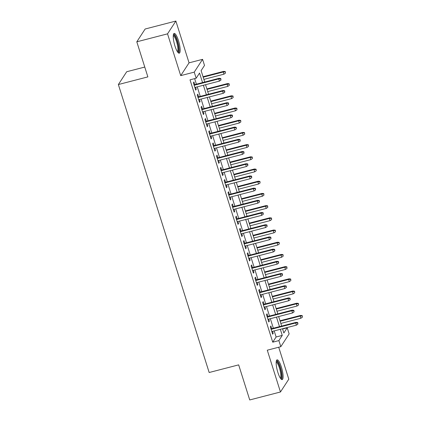 <?xml version="1.0" encoding="UTF-8"?>
<svg xmlns="http://www.w3.org/2000/svg" width="421" height="421" viewBox="0 0 421 421"><rect width="100%" height="100%" fill="white"/><g stroke="black" fill="none" stroke-linecap="round" stroke-linejoin="round"><path stroke-width="0.63" d="M281.386 367.028A10.199 2.431 75.5 0 0 277.071 359.85A10.199 2.431 75.5 0 0 277.871 372.422A10.199 2.431 75.5 0 0 282.186 379.6A10.199 2.431 75.5 0 0 281.386 367.028M178.467 40.616A10.199 2.431 75.5 0 0 174.152 33.438A10.199 2.431 75.5 0 0 174.952 46.01A10.199 2.431 75.5 0 0 179.267 53.183A10.199 2.431 75.5 0 0 178.467 40.616M282.58 328.996L287.217 327.791L289.143 333.895L280.807 346.688L278.881 340.589L282.259 335.4L280.344 329.317M144.766 67.06L126.7 71.738L118.364 84.537L209.163 372.511L238.665 364.87L249.727 399.95L280.46 391.988L288.795 379.189L278.718 347.23M118.364 84.537L147.866 76.89L136.804 41.811L145.14 29.012L175.873 21.05L167.537 33.848L180.714 75.638L194.239 72.138L202.575 59.34L204.501 65.439L201.117 70.628L204.717 82.032M180.714 75.638L189.05 62.845L175.873 21.05M189.05 62.845L202.575 59.34M136.804 41.811L167.537 33.848M271.729 328.654L270.892 325.996L270.329 326.864L272.64 334.185L273.203 333.316L272.571 331.327M267.882 316.45L267.046 313.792L266.482 314.661L268.787 321.981L269.351 321.118L268.724 319.123M264.035 304.246L263.199 301.594L262.636 302.457L264.941 309.777L265.504 308.914L264.877 306.925M260.189 292.048L259.352 289.39L258.789 290.253L261.094 297.579L261.657 296.71L261.031 294.721M256.342 279.844L255.5 277.186L254.937 278.055L257.247 285.375L257.81 284.507L257.184 282.517M252.489 267.64L251.653 264.983L251.09 265.851L253.4 273.171L253.963 272.308L253.337 270.314M248.643 255.436L247.806 252.784L247.243 253.647L249.553 260.967L250.116 260.104L249.49 258.115M244.796 243.238L243.959 240.58L243.396 241.444L245.706 248.769L246.269 247.901L245.643 245.911M240.949 231.034L240.112 228.377L239.549 229.245L241.859 236.565L242.422 235.697L241.791 233.708M237.102 218.831L236.265 216.173L235.702 217.041L238.012 224.361L238.575 223.498L237.944 221.504M233.255 206.627L232.418 203.975L231.855 204.838L234.165 212.158L234.729 211.295L234.097 209.305M229.408 194.428L228.571 191.771L228.008 192.634L230.313 199.959L230.876 199.091L230.25 197.102M225.561 182.225L224.725 179.567L224.161 180.435L226.466 187.755L227.03 186.887L226.403 184.898M221.714 170.021L220.878 167.369L220.315 168.232L222.62 175.552L223.183 174.689L222.556 172.694M217.868 157.817L217.031 155.165L216.462 156.028L218.773 163.348L219.336 162.485L218.71 160.496M214.021 145.619L213.179 142.961L212.616 143.824L214.926 151.15L215.489 150.281L214.863 148.292M210.168 133.415L209.332 130.757L208.769 131.626L211.079 138.946L211.642 138.083L211.016 136.088M206.322 121.211L205.485 118.559L204.922 119.422L207.232 126.742L207.795 125.879L207.169 123.885M202.475 109.007L201.638 106.355L201.075 107.218L203.385 114.538L203.948 113.675L203.317 111.686M198.628 96.809L197.791 94.151L197.228 95.014L199.538 102.34L200.101 101.472L199.47 99.482M202.548 82.59L199.543 73.049L196.165 78.238L190.018 79.832L272.734 342.184L276.113 336.995L274.197 330.906M273.35 328.233L270.35 318.702M269.503 316.029L266.498 306.504M265.656 303.825L262.651 294.3M261.809 291.627L258.804 282.096M257.962 279.423L254.958 269.893M254.116 267.219L251.111 257.694M250.269 255.015L247.264 245.49M246.422 242.817L243.417 233.287M242.575 230.613L239.57 221.083M238.723 218.41L235.723 208.884M234.876 206.206L231.876 196.681M231.029 194.007L228.024 184.477M227.182 181.804L224.177 172.273M223.335 169.6L220.33 160.075M219.488 157.396L216.483 147.871M215.641 145.198L212.637 135.667M211.795 132.994L208.79 123.469M207.948 120.79L204.943 111.265M204.101 108.586L201.096 99.061M200.249 96.388L197.249 86.858M196.402 84.184L194.655 78.627M194.781 84.605L193.944 81.948L193.381 82.816L195.691 90.136L196.254 89.273L195.623 87.279M280.807 346.688L267.282 350.193L280.46 391.988M272.734 342.184L278.881 340.589M196.165 78.238L194.239 72.138M282.507 328.754L283.838 332.979L287.217 327.791M205.559 84.705L208.563 94.236M209.405 96.909L212.41 106.434M213.252 109.113L216.257 118.638M217.099 121.311L220.104 130.842M220.946 133.515L223.951 143.045M224.793 145.719L227.798 155.244M228.64 157.922L231.645 167.447M232.492 170.121L235.492 179.651M236.339 182.325L239.339 191.855M240.186 194.528L243.191 204.053M244.033 206.732L247.038 216.257M247.88 218.931L250.884 228.461M251.726 231.134L254.731 240.665M255.573 243.338L258.578 252.863M259.42 255.542L262.425 265.067M263.267 267.74L266.272 277.271M267.114 279.944L270.119 289.474M270.961 292.148L273.966 301.673M274.813 304.351L277.813 313.877M278.66 316.55L281.665 326.08M279.497 326.638L276.497 317.113M275.65 314.44L272.645 304.909M271.803 302.236L268.798 292.706M267.956 290.032L264.951 280.507M264.109 277.828L261.104 268.303M260.262 265.63L257.257 256.1M256.415 253.426L253.41 243.896M252.568 241.222L249.564 231.697M248.722 229.019L245.717 219.494M244.869 216.82L241.87 207.29M241.023 204.617L238.023 195.086M237.176 192.413L234.171 182.888M233.329 180.209L230.324 170.684M229.482 168.011L226.477 158.48M225.635 155.807L222.63 146.276M221.788 143.603L218.783 134.078M217.941 131.399L214.936 121.874M214.094 119.201L211.089 109.671M210.247 106.997L207.243 97.467M206.401 94.793L203.396 85.268M276.113 336.995L282.259 335.4M195.481 89.473L196.254 89.273M199.328 101.671L200.101 101.472M203.175 113.875L203.948 113.675M207.021 126.079L207.795 125.879M210.868 138.283L211.642 138.083M214.715 150.481L215.489 150.281M218.562 162.685L219.336 162.485M222.409 174.889L223.183 174.689M226.261 187.092L227.03 186.887M230.108 199.291L230.876 199.091M233.955 211.495L234.729 211.295M237.802 223.698L238.575 223.498M241.649 235.902L242.422 235.697M245.496 248.101L246.269 247.901M249.343 260.304L250.116 260.104M253.189 272.508L253.963 272.308M257.036 284.712L257.81 284.507M260.883 296.91L261.657 296.71M264.735 309.114L265.504 308.914M268.582 321.318L269.351 321.118M272.429 333.521L273.203 333.316M220.572 78.853L220.957 80.074L220.799 78.506L220.572 78.853L218.731 78.916L219.425 81.111L194.849 87.479M194.16 85.284L218.731 78.916L219.136 78.295L194.007 84.805M220.799 78.506L219.136 78.295M219.425 81.111L220.957 80.074M225.467 73.154L225.303 71.591L225.467 73.154L223.93 74.196L223.235 72.002L223.64 71.375L203.038 76.717M225.077 71.933L223.235 72.002L203.19 77.196M223.93 74.196L203.88 79.39M223.64 71.375L225.303 71.591M173.305 35.127A8.825 2.105 -104.5 0 1 177.246 41.232A8.825 2.105 -104.5 0 1 177.709 52.12M177.33 51.557A8.173 1.952 75.5 0 0 176.52 41.563A8.173 1.952 75.5 0 0 173.247 35.801M178.672 53.072A10.136 2.415 75.5 0 0 177.473 40.884A10.136 2.415 75.5 0 0 173.689 33.827M276.223 361.539A8.825 2.105 -104.5 0 1 279.597 365.996A8.825 2.105 -104.5 0 1 281.654 375.948A8.825 2.105 -104.5 0 1 280.628 378.532M280.249 377.969A8.173 1.952 75.5 0 0 280.812 375.664A8.173 1.952 75.5 0 0 279.17 367.175A8.173 1.952 75.5 0 0 276.165 362.218M281.591 379.484A10.136 2.415 75.5 0 0 282.096 376.832A10.136 2.415 75.5 0 0 280.218 366.77A10.136 2.415 75.5 0 0 276.608 360.239M224.419 91.057L224.803 92.273L224.646 90.71L224.419 91.057L222.577 91.12L223.272 93.315L198.701 99.682M198.007 97.488L222.577 91.12L222.983 90.499L197.854 97.009M224.646 90.71L222.983 90.499M223.272 93.315L224.803 92.273M228.266 103.256L228.65 104.476L228.492 102.913L228.266 103.256L226.424 103.324L227.119 105.518L202.548 111.886M201.854 109.686L226.424 103.324L226.83 102.698L201.701 109.207M228.492 102.913L226.83 102.698M227.119 105.518L228.65 104.476M232.113 115.459L232.503 116.68L232.339 115.112L232.113 115.459L230.271 115.522L230.966 117.722L206.395 124.084M205.701 121.89L230.271 115.522L230.676 114.901L205.548 121.411M232.339 115.112L230.676 114.901M230.966 117.722L232.503 116.68M235.965 127.663L236.349 128.884L236.186 127.316L235.965 127.663L234.118 127.726L234.813 129.921L210.242 136.288M209.547 134.094L234.118 127.726L234.529 127.105L209.4 133.615M236.186 127.316L234.529 127.105M234.813 129.921L236.349 128.884M229.313 85.358L229.15 83.79L229.313 85.358L227.777 86.4L227.082 84.2L227.493 83.579L206.885 88.92M228.929 84.137L227.082 84.2L207.037 89.394M227.777 86.4L207.727 91.594M227.493 83.579L229.15 83.79M233.16 97.561L232.997 95.993L233.16 97.561L231.624 98.603L230.934 96.404L231.34 95.783L210.732 101.119M232.776 96.341L230.934 96.404L210.884 101.598M231.624 98.603L211.579 103.798M231.34 95.783L232.997 95.993M237.007 109.765L236.849 108.197L237.007 109.765L235.471 110.802L234.781 108.607L235.186 107.986L214.578 113.323M236.623 108.544L234.781 108.607L214.731 113.802M235.471 110.802L215.426 115.996M235.186 107.986L236.849 108.197M240.854 121.964L240.696 120.401L240.854 121.964L239.317 123.006L238.628 120.811L239.033 120.185L218.425 125.526M240.47 120.743L238.628 120.811L218.578 126.005M239.317 123.006L219.273 128.2M239.033 120.185L240.696 120.401M239.812 139.867L240.196 141.082L240.033 139.519L239.812 139.867L237.97 139.93L238.66 142.124L214.089 148.492M213.394 146.297L237.97 139.93L238.375 139.309L213.247 145.819M240.033 139.519L238.375 139.309M238.66 142.124L240.196 141.082M244.701 134.167L244.543 132.599L244.701 134.167L243.164 135.209L242.475 133.01L242.88 132.389L222.277 137.73M244.317 132.947L242.475 133.01L222.425 138.204M243.164 135.209L223.119 140.404M242.88 132.389L244.543 132.599M243.659 152.065L244.043 153.286L243.885 151.723L243.659 152.065L241.817 152.134L242.507 154.328L217.936 160.696M217.241 158.496L241.817 152.134L242.222 151.507L217.094 158.017M243.885 151.723L242.222 151.507M242.507 154.328L244.043 153.286M248.548 146.371L248.39 144.803L248.548 146.371L247.016 147.413L246.322 145.213L246.727 144.592L226.124 149.929M248.164 145.15L246.322 145.213L226.272 150.408M247.016 147.413L226.966 152.607M246.727 144.592L248.39 144.803M247.506 164.269L247.89 165.49L247.732 163.922L247.506 164.269L245.664 164.332L246.353 166.532L221.783 172.894M221.093 170.7L245.664 164.332L246.069 163.711L220.941 170.221M247.732 163.922L246.069 163.711M246.353 166.532L247.89 165.49M252.395 158.575L252.237 157.007L252.395 158.575L250.863 159.612L250.169 157.417L250.574 156.796L229.971 162.132M252.011 157.354L250.169 157.417L230.119 162.611M250.863 159.612L230.813 164.806M250.574 156.796L252.237 157.007M251.353 176.473L251.737 177.694L251.579 176.125L251.353 176.473L249.511 176.536L250.2 178.73L225.63 185.098M224.94 182.903L249.511 176.536L249.916 175.915L224.788 182.425M251.579 176.125L249.916 175.915M250.2 178.73L251.737 177.694M256.242 170.773L256.084 169.21L256.242 170.773L254.71 171.815L254.016 169.621L254.421 168.995L233.818 174.336M255.857 169.552L254.016 169.621L233.971 174.815M254.71 171.815L234.66 177.009M254.421 168.995L256.084 169.21M255.2 188.676L255.584 189.892L255.426 188.329L255.2 188.676L253.358 188.74L254.052 190.934L229.477 197.302M228.787 195.107L253.358 188.74L253.763 188.119L228.635 194.628M255.426 188.329L253.763 188.119M254.052 190.934L255.584 189.892M260.089 182.977L259.931 181.409L260.089 182.977L258.557 184.019L257.863 181.819L258.268 181.198L237.665 186.54M259.704 181.756L257.863 181.819L237.818 187.013M258.557 184.019L238.507 189.213M258.268 181.198L259.931 181.409M259.047 200.875L259.431 202.096L259.273 200.533L259.047 200.875L257.205 200.943L257.899 203.138L233.323 209.505M232.634 207.306L257.205 200.943L257.61 200.317L232.481 206.827M259.273 200.533L257.61 200.317M257.899 203.138L259.431 202.096M263.941 195.181L263.778 193.613L263.941 195.181L262.404 196.223L261.709 194.023L262.115 193.402L241.512 198.738M263.551 193.96L261.709 194.023L241.665 199.217M262.404 196.223L242.354 201.417M262.115 193.402L263.778 193.613M262.893 213.079L263.278 214.3L263.12 212.731L262.893 213.079L261.052 213.142L261.746 215.341L237.176 221.704M236.481 219.509L261.052 213.142L261.457 212.521L236.328 219.031M263.12 212.731L261.457 212.521M261.746 215.341L263.278 214.3M267.788 207.385L267.624 205.816L267.788 207.385L266.251 208.421L265.556 206.227L265.967 205.606L245.359 210.942M267.403 206.164L265.556 206.227L245.511 211.421M266.251 208.421L246.201 213.615M265.967 205.606L267.624 205.816M266.74 225.282L267.125 226.503L266.967 224.935L266.74 225.282L264.898 225.346L265.593 227.54L241.023 233.908M240.328 231.713L264.898 225.346L265.304 224.725L240.175 231.234M266.967 224.935L265.304 224.725M265.593 227.54L267.125 226.503M271.634 219.583L271.471 218.02L271.634 219.583L270.098 220.625L269.408 218.431L269.814 217.804L249.206 223.146M271.25 218.362L269.408 218.431L249.358 223.625M270.098 220.625L250.053 225.819M269.814 217.804L271.471 218.02M270.587 237.486L270.977 238.702L270.814 237.139L270.587 237.486L268.745 237.549L269.44 239.744L244.869 246.111M244.175 243.917L268.745 237.549L269.151 236.923L244.022 243.438M270.814 237.139L269.151 236.923M269.44 239.744L270.977 238.702M275.481 231.787L275.323 230.219L275.481 231.787L273.945 232.829L273.255 230.629L273.661 230.008L253.053 235.344M275.097 230.566L273.255 230.629L253.205 235.823M273.945 232.829L253.9 238.023M273.661 230.008L275.323 230.219M274.439 249.685L274.824 250.905L274.66 249.343L274.439 249.685L272.592 249.753L273.287 251.947L248.716 258.315M248.022 256.115L272.592 249.753L273.003 249.127L247.874 255.636M274.66 249.343L273.003 249.127M273.287 251.947L274.824 250.905M279.328 243.991L279.17 242.422L279.328 243.991L277.792 245.027L277.102 242.833L277.507 242.212L256.899 247.548M278.944 242.77L277.102 242.833L257.052 248.027M277.792 245.027L257.747 250.227M277.507 242.212L279.17 242.422M278.286 261.888L278.67 263.109L278.507 261.541L278.286 261.888L276.444 261.951L277.134 264.151L252.563 270.514M251.869 268.319L276.444 261.951L276.85 261.33L251.721 267.84M278.507 261.541L276.85 261.33M277.134 264.151L278.67 263.109M283.175 256.194L283.017 254.626L283.175 256.194L281.638 257.231L280.949 255.037L281.354 254.416L260.752 259.752M282.791 254.973L280.949 255.037L260.899 260.231M281.638 257.231L261.594 262.425M281.354 254.416L283.017 254.626M282.133 274.092L282.517 275.313L282.359 273.745L282.133 274.092L280.291 274.155L280.981 276.35L256.41 282.717M255.715 280.523L280.291 274.155L280.696 273.534L255.568 280.044M282.359 273.745L280.696 273.534M280.981 276.35L282.517 275.313M287.022 268.393L286.864 266.83L287.022 268.393L285.491 269.435L284.796 267.24L285.201 266.614L264.599 271.955M286.638 267.172L284.796 267.24L264.746 272.434M285.491 269.435L265.44 274.629M285.201 266.614L286.864 266.83M285.98 286.296L286.364 287.511L286.206 285.948L285.98 286.296L284.138 286.359L284.828 288.553L260.257 294.921M259.568 292.727L284.138 286.359L284.543 285.733L259.415 292.248M286.206 285.948L284.543 285.733M284.828 288.553L286.364 287.511M290.869 280.597L290.711 279.028L290.869 280.597L289.338 281.638L288.643 279.439L289.048 278.818L268.445 284.154M290.485 279.376L288.643 279.439L268.593 284.633M289.338 281.638L269.287 286.833M289.048 278.818L290.711 279.028M289.827 298.494L290.211 299.715L290.053 298.152L289.827 298.494L287.985 298.563L288.674 300.757L264.104 307.125M263.414 304.925L287.985 298.563L288.39 297.936L263.262 304.446M290.053 298.152L288.39 297.936M288.674 300.757L290.211 299.715M294.716 292.8L294.558 291.232L294.716 292.8L293.184 293.837L292.49 291.642L292.895 291.022L272.292 296.358M294.332 291.579L292.49 291.642L272.445 296.837M293.184 293.837L273.134 299.036M292.895 291.022L294.558 291.232M293.674 310.698L294.058 311.919L293.9 310.351L293.674 310.698L291.832 310.761L292.527 312.961L267.951 319.323M267.261 317.129L291.832 310.761L292.237 310.14L267.109 316.65M293.9 310.351L292.237 310.14M292.527 312.961L294.058 311.919M298.563 305.004L298.405 303.436L298.563 305.004L297.031 306.041L296.337 303.846L296.742 303.225L276.139 308.561M298.179 303.783L296.337 303.846L276.292 309.04M297.031 306.041L276.981 311.235M296.742 303.225L298.405 303.436M297.521 322.902L297.905 324.123L297.747 322.554L297.521 322.902L295.679 322.965L296.373 325.159L271.798 331.527M271.108 329.333L295.679 322.965L296.084 322.344L270.956 328.854M297.747 322.554L296.084 322.344M296.373 325.159L297.905 324.123M302.41 317.202L302.252 315.639L302.41 317.202L300.878 318.244L300.184 316.05L300.589 315.424L279.986 320.765M302.025 315.982L300.184 316.05L280.139 321.244M300.878 318.244L280.828 323.439M300.589 315.424L302.252 315.639"/></g></svg>
